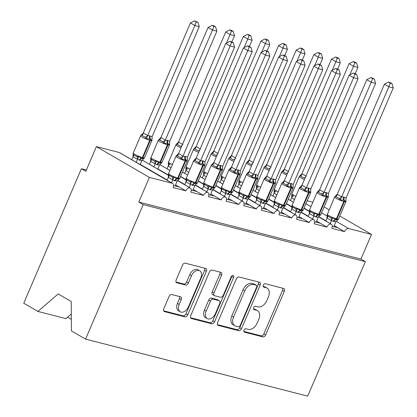 <?xml version="1.0" encoding="UTF-8"?>
<svg xmlns="http://www.w3.org/2000/svg" width="417" height="417" viewBox="0 0 417 417"><rect width="100%" height="100%" fill="white"/><g stroke="black" fill="none" stroke-linecap="round" stroke-linejoin="round"><path stroke-width="0.63" d="M244.002 330.16A1.861 1.225 120.1 0 0 244.279 332.078A1.861 1.225 120.1 0 0 244.487 332.167L262.877 336.884A2.658 1.751 120.1 0 0 265.645 334.908L284.331 291.311A2.658 1.751 120.1 0 0 283.935 288.564A2.658 1.751 120.1 0 0 283.638 288.444L265.248 283.722A1.861 1.225 120.1 0 0 263.315 285.108A1.861 1.225 120.1 0 0 263.591 287.026A1.861 1.225 120.1 0 0 263.799 287.115L266.176 287.725A8.512 5.598 120.1 0 1 267.13 288.116A8.512 5.598 120.1 0 1 268.392 296.899L266.833 300.532A8.512 5.598 120.1 0 1 257.977 306.86L255.595 306.25A1.861 1.225 120.1 0 0 253.661 307.631A1.861 1.225 120.1 0 0 253.937 309.555A1.861 1.225 120.1 0 0 254.146 309.638L256.523 310.248A8.512 5.598 120.1 0 1 257.477 310.639A8.512 5.598 120.1 0 1 258.738 319.422L257.18 323.055A8.512 5.598 120.1 0 1 248.323 329.383L245.941 328.773A1.861 1.225 120.1 0 0 244.002 330.16M171.814 294.548A2.658 1.751 120.1 0 0 169.047 296.523L163.808 308.757A2.658 1.751 120.1 0 0 164.199 311.504A2.658 1.751 120.1 0 0 164.496 311.624L184.919 316.868A2.658 1.751 120.1 0 0 187.686 314.887L206.373 271.29A2.658 1.751 120.1 0 0 205.977 268.548A2.658 1.751 120.1 0 0 205.68 268.428L185.263 263.184A2.658 1.751 120.1 0 0 182.49 265.16L176.162 279.937A2.658 1.751 120.1 0 0 176.553 282.679A2.658 1.751 120.1 0 0 176.85 282.799L185.591 285.046A2.658 1.751 120.1 0 0 188.359 283.07L191.497 275.741A7.115 4.676 120.1 0 1 199.701 270.774A7.115 4.676 120.1 0 1 200.759 278.118L188.458 306.818A7.115 4.676 120.1 0 1 180.253 311.786A7.115 4.676 120.1 0 1 179.195 304.441L181.249 299.656A2.658 1.751 120.1 0 0 180.853 296.914A2.658 1.751 120.1 0 0 180.556 296.795L171.814 294.548M365.339 261.668L143.203 204.627L85.568 339.11L307.699 396.15L365.339 261.668L360.924 259.103L371.5 234.427L348.758 228.589A4.066 2.674 120.1 0 0 344.525 231.612L331.833 228.354A4.066 2.674 -59.9 0 0 331.228 224.158A4.066 2.674 -59.9 0 0 330.947 224.023A4.066 2.674 120.1 0 0 326.897 227.083L314.204 223.825A4.066 2.674 -59.9 0 0 313.6 219.629A4.066 2.674 -59.9 0 0 313.318 219.498A4.066 2.674 120.1 0 0 309.268 222.558L296.576 219.3A4.066 2.674 -59.9 0 0 295.971 215.104A4.066 2.674 -59.9 0 0 295.689 214.969A4.066 2.674 120.1 0 0 291.639 218.028L278.942 214.771A4.066 2.674 -59.9 0 0 278.342 210.575A4.066 2.674 -59.9 0 0 278.056 210.444A4.066 2.674 120.1 0 0 274.005 213.504L261.313 210.246A4.066 2.674 -59.9 0 0 260.714 206.05A4.066 2.674 -59.9 0 0 260.427 205.915A4.066 2.674 120.1 0 0 256.377 208.974L243.684 205.717A4.066 2.674 -59.9 0 0 243.08 201.52A4.066 2.674 -59.9 0 0 242.798 201.39A4.066 2.674 120.1 0 0 238.748 204.45L226.056 201.192A4.066 2.674 -59.9 0 0 225.451 196.996A4.066 2.674 -59.9 0 0 225.17 196.866A4.066 2.674 120.1 0 0 221.119 199.92L208.427 196.662A4.066 2.674 -59.9 0 0 207.822 192.466A4.066 2.674 -59.9 0 0 207.541 192.336A4.066 2.674 120.1 0 0 203.491 195.396L190.793 192.138A4.066 2.674 -59.9 0 0 190.194 187.942A4.066 2.674 -59.9 0 0 189.912 187.812A4.066 2.674 120.1 0 0 185.857 190.866L173.164 187.608A4.066 2.674 -59.9 0 0 172.565 183.412A4.066 2.674 -59.9 0 0 172.106 183.23L149.364 177.387L96.379 146.617L85.803 171.293L81.388 168.729L86.355 170.006M217.622 322.576A2.658 1.751 120.1 0 0 218.018 325.323A2.658 1.751 120.1 0 0 218.315 325.442L238.738 330.686A2.658 1.751 120.1 0 0 241.506 328.711L260.187 285.113A2.658 1.751 120.1 0 0 259.796 282.366A2.658 1.751 120.1 0 0 259.499 282.246L239.077 277.003A2.658 1.751 120.1 0 0 236.309 278.978L217.622 322.576M211.826 323.774L191.408 318.536A2.658 1.751 120.1 0 1 191.111 318.411A2.658 1.751 120.1 0 1 190.715 315.669L209.402 272.072A2.658 1.751 120.1 0 1 212.17 270.091L220.906 272.337A2.658 1.751 120.1 0 1 221.208 272.457A2.658 1.751 120.1 0 1 221.599 275.204L214.02 292.885A2.658 1.751 120.1 0 0 214.416 295.627A2.658 1.751 120.1 0 0 214.713 295.752L220.51 297.238A2.658 1.751 120.1 0 0 223.283 295.262L231.169 276.852A1.861 1.225 120.1 0 1 233.317 275.554A1.861 1.225 120.1 0 1 233.593 277.477L214.593 321.799A2.658 1.751 120.1 0 1 211.826 323.774L210.059 322.753L190.559 317.744M140.232 164.371L144.089 166.612L143.26 166.399M144.089 166.612L167.222 180.045M67.617 317.201L71.333 319.365M175.552 184.882L185.857 190.866M179.237 187.024L173.602 185.575M157.861 168.895L161.718 171.137L160.894 170.923M161.718 171.137L168.531 175.093M177.606 180.363L184.851 184.569M193.186 189.412L203.491 195.396M196.866 191.549L191.236 190.105M180.618 176.401L186.159 179.618M195.234 184.893L202.48 189.099M210.814 193.936L221.119 199.92M214.494 196.079L208.865 194.63M198.247 180.931L203.788 184.147M212.868 189.417L220.108 193.624M228.443 198.466L238.748 204.45M232.123 200.603L226.494 199.159M215.876 185.456L221.422 188.672M230.497 193.947L237.737 198.153M246.072 202.99L256.377 208.974M249.757 205.128L244.122 203.684M233.51 189.985L239.05 193.201M248.125 198.471L255.371 202.678M263.7 207.52L274.005 213.504M267.386 209.657L261.751 208.213M251.138 194.51L256.679 197.726M265.754 203.001L272.999 207.207M281.329 212.044L291.639 218.028M285.014 214.182L279.385 212.738M268.767 199.034L274.308 202.255M283.383 207.525L290.628 211.732M298.963 216.574L309.268 222.558M302.643 218.711L297.013 217.267M286.396 203.564L291.936 206.78M301.017 212.055L308.257 216.261M316.592 221.099L326.897 227.083M320.272 223.236L314.642 221.792M304.024 208.088L309.565 211.31M318.645 216.579L325.886 220.786M334.22 225.628L344.525 231.612M337.9 227.765L332.271 226.316M96.379 146.617L119.121 152.455A4.066 2.674 -59.9 0 1 119.58 152.643L172.565 183.412M307.173 200.744L312.854 202.203M143.203 204.627L138.788 202.063L149.364 177.387M138.788 202.063L360.924 259.103M71.307 314.011L65.954 318.64L37.926 311.442L23.748 303.211L81.388 168.729M330.947 224.023L318.489 216.788M309.607 211.633L303.925 208.328M293.302 202.162L288.256 199.232M85.568 339.11L71.39 330.879L71.239 301.512L58.171 293.922L37.926 311.442M324.103 206.905L329.154 209.834M339.777 216.006L371.5 234.427M313.318 219.498L300.86 212.263M291.978 207.103L286.291 203.804M275.673 197.632L270.623 194.703M295.689 214.969L283.232 207.734M274.344 202.579L268.663 199.279M258.04 193.107L252.994 190.178M278.056 210.444L265.598 203.209M256.716 198.049L251.034 194.749M240.411 188.578L235.365 185.648M260.427 205.915L247.969 198.68M239.087 193.524L233.405 190.225M222.782 184.053L217.737 181.124M242.798 201.39L230.34 194.155M221.458 188.995L215.777 185.695M205.154 179.529L200.108 176.594M225.17 196.866L212.712 189.626M203.83 184.47L198.148 181.171M187.525 174.999L182.474 172.07M207.541 192.336L195.083 185.101M186.196 179.941L180.514 176.641M169.891 170.475L159.758 164.585M189.912 187.812L177.454 180.571L190.194 187.942M168.567 175.416L142.129 160.06M257.477 310.639L255.71 309.612A8.512 5.598 120.1 0 0 254.756 309.226L256.523 310.248M253.494 308.898L254.756 309.226M267.13 288.116L265.363 287.089A8.512 5.598 120.1 0 0 264.409 286.698L266.176 287.725M263.148 286.375L264.409 286.698M243.841 331.426L261.11 335.857A2.658 1.751 120.1 0 0 263.878 333.881L282.564 290.284A2.658 1.751 120.1 0 0 282.716 288.21M217.471 324.655L236.971 329.659A2.658 1.751 120.1 0 0 239.739 327.684L258.425 284.086A2.658 1.751 120.1 0 0 258.576 282.007M238.284 326.808A1.861 1.225 120.1 0 0 240.223 325.422L256.627 287.151A1.861 1.225 120.1 0 0 256.351 285.233A1.861 1.225 120.1 0 0 256.142 285.15L253.63 284.503A8.512 5.598 120.1 0 0 244.774 290.831L233.562 316.988A8.512 5.598 120.1 0 0 234.823 325.776A8.512 5.598 120.1 0 0 235.777 326.162L238.284 326.808M256.351 285.233L254.584 284.206A1.861 1.225 120.1 0 0 254.375 284.123L256.142 285.15M234.823 325.776L233.056 324.749A8.512 5.598 120.1 0 1 231.795 315.966L243.007 289.805A8.512 5.598 120.1 0 1 251.863 283.477L254.375 284.123M214.416 295.627L212.649 294.605A2.658 1.751 120.1 0 1 212.258 291.858L219.832 274.178A2.658 1.751 120.1 0 0 219.988 272.098M210.059 322.753A2.658 1.751 120.1 0 0 212.826 320.772L231.826 276.45A1.861 1.225 120.1 0 0 232.014 275.762M206.16 311.233A7.115 4.676 120.1 0 0 207.213 318.572A7.115 4.676 120.1 0 0 215.417 313.61L219.749 303.498A2.658 1.751 120.1 0 0 219.358 300.751A2.658 1.751 120.1 0 0 219.061 300.631L213.259 299.14A2.658 1.751 120.1 0 0 210.491 301.121L206.16 311.233L204.393 310.206A7.115 4.676 120.1 0 0 205.445 317.546L207.213 318.572M219.358 300.751L217.591 299.724A2.658 1.751 120.1 0 0 217.293 299.604L219.061 300.631M204.393 310.206L208.724 300.094A2.658 1.751 120.1 0 1 211.497 298.113L217.293 299.604M180.253 311.786L178.486 310.759A7.115 4.676 120.1 0 1 177.433 303.414L179.482 298.635A2.658 1.751 120.1 0 0 179.638 296.555M199.701 270.774L197.934 269.752A7.115 4.676 120.1 0 0 189.735 274.714L191.497 275.741M176.005 282.012L183.824 284.019A2.658 1.751 120.1 0 0 186.592 282.043L189.735 274.714M163.652 310.832L183.152 315.841A2.658 1.751 120.1 0 0 185.919 313.865L204.606 270.268A2.658 1.751 120.1 0 0 204.757 268.188M346.001 201.077L345.886 201.739A5.828 0.803 -156.8 0 1 344.327 201.651L343.801 201.515A5.828 0.803 -156.8 0 1 336.211 198.336A5.828 0.803 -156.8 0 1 334.648 197.012L327.126 214.932L327.543 215.897L330.853 217.82L332.677 217.763L335.956 219.743L338.177 219.451M346.047 198.039L345.974 201.468L343.78 200.113L340.288 200.009L339.146 198.476L335.831 196.553L334.768 196.803L337.27 194.228L341.638 196.907L343.733 197.038L346.047 198.039L393.252 87.904L388.842 86.767L341.685 196.793M390.213 83.134L391.975 83.582L390.213 82.561L388.451 82.107L390.213 83.134L388.842 86.767L384.427 84.203L337.27 194.228M330.212 223.564L331.458 220.661L327.069 218.133L327.121 215.078M325.797 221L327.043 218.096M333.762 226.702L335.914 221.682L333.814 221.547L331.458 220.661M338.364 219.222L335.914 221.682M331.499 220.551L332.677 217.763M340.288 200.009L341.638 196.907M393.252 87.904L391.975 83.582M388.451 82.107L384.427 84.203M304.42 179.555A5.828 0.803 -156.8 0 1 300.892 177.819A5.828 0.803 -156.8 0 1 299.323 176.495L291.837 194.041L292.218 195.38L293.568 196.402M305.458 177.126A2.982 1.746 -38.4 0 1 303.821 177.96L300.511 176.037L299.63 176.057M356.655 63.071L354.888 62.044L353.126 61.591L354.893 62.618L356.655 63.071L357.927 67.387L353.517 66.256L349.863 74.789M354.893 62.618L353.517 66.256L349.102 63.692L301.944 173.717L306.333 176.245M357.927 67.387L355.232 73.668M299.448 176.287L301.944 173.717M294.392 199.618L291.718 197.585L291.837 194.041M290.472 200.488L291.718 197.585M349.102 63.692L353.126 61.591M286.792 175.025A5.828 0.803 -156.8 0 1 283.263 173.295A5.828 0.803 -156.8 0 1 281.694 171.971L274.204 189.516L274.589 190.85L275.939 191.872M287.829 172.602A2.982 1.746 -38.4 0 1 286.192 173.436L282.882 171.512L282.001 171.533M339.021 58.542L337.259 57.52L335.497 57.066L337.259 58.088L339.021 58.542L340.298 62.858L335.888 61.726L332.229 70.264M337.259 58.088L335.888 61.726L331.473 59.162L284.316 169.187L288.705 171.715M340.298 62.858L337.603 69.144M281.814 171.762L284.316 169.187M276.763 195.093L274.089 193.055L274.204 189.516M272.843 195.959L274.089 193.055M331.473 59.162L335.497 57.066M269.163 170.501A5.828 0.803 -156.8 0 1 265.629 168.765A5.828 0.803 -156.8 0 1 264.065 167.441L256.575 184.986L256.961 186.326L258.311 187.348M270.2 168.072A2.982 1.746 -38.4 0 1 268.564 168.906L265.248 166.982L264.373 167.003M321.392 54.017L319.631 52.99L317.869 52.537L319.631 53.564L321.392 54.017L322.669 58.333L318.26 57.202L314.6 65.735M319.631 53.564L318.26 57.202L313.845 54.637L266.687 164.663L271.076 167.191M322.669 58.333L319.975 64.614M264.185 167.233L266.687 164.663M259.129 190.564L256.46 188.531L256.575 184.986M255.214 191.434L256.46 188.531M313.845 54.637L317.869 52.537M251.534 165.971A5.828 0.803 -156.8 0 1 248 164.241A5.828 0.803 -156.8 0 1 246.437 162.917L238.946 180.462L239.332 181.796L240.682 182.818M252.572 163.547A2.982 1.746 -38.4 0 1 250.935 164.381L247.62 162.458L246.744 162.479M303.764 49.487L302.002 48.466L300.24 48.012L302.002 49.034L303.764 49.487L305.036 53.809L300.631 52.672L296.972 61.21M302.002 49.034L300.631 52.672L296.216 50.108L249.058 160.133L253.442 162.661M305.036 53.809L302.346 60.09M246.556 162.708L249.058 160.133M241.5 186.039L238.826 184.001L238.946 180.462M237.586 186.905L238.826 184.001M296.216 50.108L300.24 48.012M233.901 161.447A5.828 0.803 -156.8 0 1 230.372 159.711A5.828 0.803 -156.8 0 1 228.808 158.392L221.318 175.932L221.703 177.272L223.048 178.294M234.943 159.018A2.982 1.746 -38.4 0 1 233.306 159.852L229.991 157.928L229.115 157.949M286.135 44.963L284.368 43.936L282.606 43.483L284.373 44.51L286.135 44.963L287.407 49.279L283.002 48.148L279.343 56.681M284.373 44.51L283.002 48.148L278.587 45.583L231.43 155.609L235.813 158.137M287.407 49.279L284.717 55.56M228.928 158.179L231.43 155.609M223.872 181.51L221.198 179.477L221.318 175.932M219.952 182.38L221.198 179.477M278.587 45.583L282.606 43.483M312.583 219.04L313.824 216.136L309.409 213.572L309.529 210.032L309.914 211.367L313.224 213.29L315.049 213.233L318.322 215.214L320.548 214.922M328.419 193.509L328.346 196.939L326.151 195.589L322.659 195.479L321.517 193.947L318.202 192.023L317.139 192.273L319.641 189.704L324.004 192.378L326.104 192.513L328.419 193.509L375.618 83.374L371.213 82.243L324.056 192.268M372.584 78.605L374.346 79.058L372.579 78.031L370.822 77.578L372.584 78.605L371.213 82.243L366.798 79.678L319.641 189.704M308.168 216.475L309.409 213.572M316.128 222.172L318.28 217.158L316.185 217.022L313.824 216.136M309.529 210.032L309.617 209.756A5.828 0.803 23.2 0 0 311.181 211.08A5.828 0.803 23.2 0 0 318.77 214.26L319.297 214.395A5.828 0.803 23.2 0 0 320.855 214.484L320.131 215.229M320.736 214.698L318.28 217.158M313.871 216.022L315.049 213.233M322.659 195.479L324.004 192.378M375.618 83.374L374.346 79.058M370.822 77.578L366.798 79.678M310.743 192.023L310.629 192.685A5.828 0.803 -156.8 0 1 309.07 192.597L308.544 192.461A5.828 0.803 -156.8 0 1 300.954 189.282A5.828 0.803 -156.8 0 1 299.39 187.958L291.869 205.878L292.286 206.842L295.596 208.766L297.42 208.708L300.693 210.689L302.919 210.397M310.717 192.404L308.523 191.059L305.03 190.955L303.889 189.422L300.574 187.499L299.51 187.749L302.054 185.179L306.375 187.853L308.476 187.984L310.785 188.984L357.989 78.849L353.585 77.713L306.427 187.739M354.956 74.08L356.717 74.528L354.95 73.507L353.189 73.053L354.956 74.08L353.585 77.713L349.17 75.154L302.012 185.179M294.949 214.51L296.195 211.607L291.78 209.042L291.864 206.024M290.534 211.945L291.78 209.042M298.499 217.648L300.652 212.628L298.556 212.493L296.195 211.607M303.107 210.168L300.652 212.628M296.242 211.497L297.42 208.708M310.717 192.414L310.785 188.984M305.03 190.955L306.375 187.853M357.989 78.849L356.717 74.528M353.189 73.053L349.17 75.154M277.321 209.986L278.566 207.082L274.151 204.518L274.271 200.978L274.652 202.313L277.967 204.236L279.791 204.179L283.065 206.16L285.291 205.868M293.088 187.879L291.42 186.67L287.396 186.425L286.255 184.893L282.945 182.969L281.882 183.219L284.378 180.65L288.746 183.324L291.374 183.595L293.156 184.455L340.361 74.32L335.951 73.189L288.799 183.214M337.327 69.55L339.089 70.004L337.322 68.977L335.56 68.529L337.327 69.55L335.951 73.189L331.536 70.624L284.378 180.65M272.906 207.421L274.151 204.518M280.87 213.118L283.023 208.104L280.928 207.968L278.566 207.082M274.271 200.978L274.355 200.702A5.828 0.803 23.2 0 0 275.918 202.026A5.828 0.803 23.2 0 0 283.508 205.206L284.04 205.341A5.828 0.803 23.2 0 0 285.598 205.43L284.868 206.18M285.473 205.644L283.023 208.104M278.613 206.968L279.791 204.179M293.083 187.885L293.156 184.455M287.396 186.425L288.746 183.324M340.361 74.32L339.089 70.004M335.56 68.529L331.536 70.624M275.486 182.969L275.371 183.631A5.828 0.803 -156.8 0 1 273.813 183.543L273.281 183.407A5.828 0.803 -156.8 0 1 265.697 180.227A5.828 0.803 -156.8 0 1 264.128 178.903L256.611 196.85L257.023 197.788L260.338 199.712L262.157 199.654L265.436 201.635L267.662 201.343M275.528 179.93L275.455 183.36L273.792 182.14L269.768 181.901L268.626 180.368L265.316 178.445L264.248 178.695L266.791 176.125L271.118 178.799L273.745 179.065L275.528 179.93L322.732 69.795L318.322 68.664L271.165 178.69M319.698 65.026L321.455 65.474L319.693 64.453L317.931 63.999L319.698 65.026L318.322 68.664L313.907 66.1L266.75 176.125M259.692 205.456L260.938 202.553L256.549 200.024L256.606 196.97M255.277 202.891L256.523 199.988M263.242 208.594L265.394 203.574L263.299 203.439L260.938 202.553M267.844 201.114L265.394 203.574M260.985 202.443L262.157 199.654M269.768 181.901L271.118 178.799M322.732 69.795L321.455 65.474M317.931 63.999L313.907 66.1M216.272 156.917A5.828 0.803 -156.8 0 1 212.743 155.187A5.828 0.803 -156.8 0 1 211.174 153.863L203.689 171.408L204.069 172.747L205.419 173.764M217.314 154.493A2.982 1.746 -38.4 0 1 215.672 155.327L212.362 153.404L211.482 153.425M268.506 40.433L266.739 39.412L264.977 38.958L266.744 39.98L268.506 40.433L269.778 44.755L265.368 43.618L261.714 52.156M266.744 39.98L265.368 43.618L260.953 41.054L213.796 151.079L218.185 153.607M269.778 44.755L267.083 51.036M211.299 153.654L213.796 151.079M206.243 176.985L203.569 174.947L203.689 171.408M202.323 177.85L203.569 174.947M260.953 41.054L264.977 38.958M245.613 204.064L247.766 199.05L245.665 198.914A2.982 2.21 104.4 0 1 247.807 197.105L249.611 197.126L250.336 196.376A5.828 0.803 23.2 0 1 248.777 196.287A1.355 1.006 -75.6 0 1 247.807 197.105L244.529 195.13L242.71 195.182L239.394 193.259L239.097 191.648A5.828 0.803 23.2 0 0 240.661 192.972A5.828 0.803 23.2 0 0 248.251 196.152L248.777 196.287L256.184 179.013A1.355 1.006 -75.6 0 0 256.158 177.616L252.139 177.371L250.998 175.838L247.688 173.915L246.619 174.165L249.121 171.595L253.489 174.27L256.111 174.541L257.899 175.406L305.103 65.266L300.693 64.135L253.536 174.16M257.826 178.825L256.158 177.616A2.982 2.21 104.4 0 1 256.111 174.541M302.064 60.496L303.826 60.95L302.064 59.923L300.303 59.475L302.064 60.496L300.693 64.135L296.279 61.57L249.121 171.595M242.063 200.931L243.309 198.028L238.894 195.464L239.009 191.924M237.648 198.367L238.894 195.464M245.665 198.914L243.309 198.028M250.216 196.589L247.766 199.05M243.356 197.913L244.529 195.13M257.826 178.83L257.899 175.406M252.139 177.371L253.489 174.27M305.103 65.266L303.826 60.95M300.303 59.475L296.279 61.57M198.643 152.393A5.828 0.803 -156.8 0 1 195.114 150.657A5.828 0.803 -156.8 0 1 193.545 149.338L186.06 166.878L186.441 168.218L187.791 169.239M199.68 149.964A2.982 1.746 -38.4 0 1 198.044 150.798L194.734 148.874L193.853 148.895M250.872 35.909L249.111 34.882L247.349 34.429L249.116 35.455L250.872 35.909L252.149 40.225L247.74 39.094L244.086 47.627M249.116 35.455L247.74 39.094L243.325 36.529L196.167 146.555L200.556 149.083M252.149 40.225L249.455 46.506M193.665 149.124L196.167 146.555M188.614 172.456L185.94 170.423L186.06 166.878M184.695 173.326L185.94 170.423M243.325 36.529L247.349 34.429M240.223 173.92L240.109 174.577A5.828 0.803 -156.8 0 1 238.55 174.488L238.024 174.353A5.828 0.803 -156.8 0 1 230.434 171.173A5.828 0.803 -156.8 0 1 228.87 169.849L221.349 187.77L221.766 188.734L225.076 190.658L226.9 190.6L230.179 192.581L232.399 192.289M240.27 170.876L240.197 174.306L238.003 172.951L234.51 172.847L233.369 171.314L230.054 169.391L228.99 169.641L231.534 167.071L235.86 169.745L237.956 169.875L240.27 170.876L287.469 60.741L283.065 59.61L235.907 169.636M284.436 55.972L286.198 56.42L284.436 55.398L282.674 54.945L284.436 55.972L283.065 59.61L278.65 57.046L231.492 167.071M224.435 196.402L225.68 193.498L221.26 190.934L221.344 187.916M220.02 193.837L221.26 190.934M227.984 199.54L230.132 194.52L228.036 194.385L225.68 193.498M232.587 192.06L230.132 194.52M225.722 193.389L226.9 190.6M234.51 172.847L235.86 169.745M287.469 60.741L286.198 56.42M282.674 54.945L278.65 57.046M181.014 147.863A5.828 0.803 -156.8 0 1 177.48 146.132A5.828 0.803 -156.8 0 1 175.917 144.808L168.426 162.354L168.812 163.693L170.162 164.71M182.052 145.439A2.982 1.746 -38.4 0 1 180.415 146.273L177.105 144.35L176.224 144.371M233.244 31.379L231.482 30.358L229.72 29.904L231.482 30.931L233.244 31.379L234.521 35.7L230.111 34.564L226.452 43.102M231.482 30.931L230.111 34.564L225.696 32L178.539 142.025L182.927 144.553M234.521 35.7L231.826 41.981M176.037 144.6L178.539 142.025M170.986 167.931L168.312 165.893L168.426 162.354M167.066 168.796L168.312 165.893M225.696 32L229.72 29.904M206.806 191.877L208.047 188.974L203.632 186.409L203.751 182.87L204.137 184.205L207.447 186.128L209.271 186.076L212.545 188.051L214.771 187.759M222.636 166.352L222.569 169.776L220.374 168.426L216.882 168.317L215.74 166.784L212.425 164.861L211.362 165.111L213.864 162.541L218.227 165.215L220.854 165.486L222.636 166.352L269.841 56.212L265.436 55.08L218.279 165.106M266.807 51.442L268.569 51.896L266.802 50.869L265.045 50.421L266.807 51.442L265.436 55.08L261.021 52.516L213.864 162.541M202.386 189.313L203.632 186.409M210.35 195.01L212.503 189.996L210.408 189.86L208.047 188.974M203.751 182.87L203.835 182.594A5.828 0.803 23.2 0 0 205.404 183.918A5.828 0.803 23.2 0 0 212.988 187.097L213.52 187.233A5.828 0.803 23.2 0 0 215.078 187.322L214.354 188.072M214.958 187.535L212.503 189.996M208.093 188.859L209.271 186.076M216.882 168.317L218.227 165.215M269.841 56.212L268.569 51.896M265.045 50.421L261.021 52.516M215.615 26.855L213.853 25.828L212.091 25.374L213.853 26.401L215.615 26.855L216.887 31.171L212.482 30.04L165.278 140.175L167.373 140.31L169.688 141.306L169.615 144.735L167.947 143.521A1.355 1.006 104.4 0 1 167.968 144.918L167.441 144.782A5.828 0.803 -156.8 0 1 159.852 141.603A5.828 0.803 -156.8 0 1 158.288 140.284L150.766 158.199L151.183 159.164L152.533 160.185L154.493 161.087L156.318 161.03L159.065 162.875A1.355 1.006 -75.6 0 0 160.039 162.057L160.566 162.192A5.828 0.803 23.2 0 0 162.124 162.281L169.526 145.007A5.828 0.803 -156.8 0 1 167.968 144.918L160.566 162.192A1.355 1.006 104.4 0 1 159.596 163.011L161.4 163.026L162.124 162.281M167.9 140.446A2.982 2.21 -75.6 0 0 167.947 143.521L163.928 143.276L162.786 141.744L159.471 139.82L158.596 139.841M213.853 26.401L212.482 30.04L208.067 27.475L160.91 137.501L165.325 140.065M216.887 31.171L169.688 141.306M158.408 140.07L160.91 137.501M157.767 169.109L159.555 164.955L156.928 164.684L150.709 161.405L150.798 157.829M153.852 166.836L155.098 163.933M149.437 164.272L150.678 161.369M156.318 161.03L155.14 163.818M159.555 164.955L161.353 163.125M165.278 140.175L163.928 143.276M208.067 27.475L212.091 25.374M204.966 164.866L204.851 165.523A5.828 0.803 -156.8 0 1 203.293 165.434L202.761 165.299A5.828 0.803 -156.8 0 1 195.177 162.119A5.828 0.803 -156.8 0 1 193.608 160.795L186.091 178.716L186.503 179.68L189.818 181.603L191.643 181.546L194.916 183.527L197.142 183.235M204.94 165.241L202.74 163.897L199.253 163.792L198.106 162.26L194.796 160.337L193.733 160.587L196.235 158.017L200.598 160.691L202.693 160.821L205.008 161.822L252.212 51.687L247.802 50.556L200.65 160.581M249.178 46.918L250.94 47.366L249.173 46.344L247.411 45.891L249.178 46.918L247.802 50.556L243.387 47.991L196.235 158.017M189.172 187.348L190.418 184.444L186.003 181.88L186.086 178.862M184.757 184.783L186.003 181.88M192.722 190.486L194.875 185.466L192.779 185.33L190.418 184.444M197.33 183.006L194.875 185.466M190.465 184.335L191.643 181.546M204.935 165.252L205.008 161.822M199.253 163.792L200.598 160.691M252.212 51.687L250.94 47.366M247.411 45.891L243.387 47.991M133.138 153.701L133.555 154.639L134.905 155.656L136.865 156.563L138.689 156.505L141.436 158.351A1.355 1.006 -75.6 0 0 142.405 157.527L142.937 157.662A5.828 0.803 23.2 0 0 144.496 157.756L151.897 140.482A5.828 0.803 -156.8 0 1 150.339 140.393L142.937 157.662A1.355 1.006 104.4 0 1 141.962 158.486L143.771 158.502L144.496 157.756M197.986 22.325L194.463 20.85L196.225 21.877L197.986 22.325L199.258 26.646L194.854 25.51L147.644 135.65L149.745 135.78L152.059 136.781L151.986 140.211L149.792 138.856L146.299 138.752L145.158 137.219L141.843 135.296L140.967 135.317M196.225 21.877L194.854 25.51L190.439 22.951L143.281 132.976L147.696 135.535M199.258 26.646L152.059 136.781M140.779 135.546L143.281 132.976M140.138 164.585L141.921 160.425L139.299 160.154L133.08 156.875L133.169 153.3M136.223 162.307L137.464 159.403M131.808 159.742L133.049 156.839M138.689 156.505L137.511 159.294M141.921 160.425L143.724 158.601M147.644 135.65L146.299 138.752M190.439 22.951L194.463 20.85M171.543 182.823L172.789 179.92L168.374 177.355L168.494 173.816L168.875 175.15L172.19 177.074L174.009 177.022L177.288 178.997L179.513 178.711M187.379 157.298L187.306 160.722L185.643 159.508L181.619 159.263L180.478 157.73L177.168 155.807L176.104 156.057L178.601 153.487L182.969 156.161L185.596 156.432L187.379 157.298L234.583 47.157L230.174 46.026L183.016 156.052M231.55 42.388L233.306 42.842L231.544 41.815L229.783 41.366L231.55 42.388L230.174 46.026L225.759 43.462L178.601 153.487M167.128 180.259L168.374 177.355M175.093 185.956L177.246 180.942L175.15 180.806L172.789 179.92M168.494 173.816L168.577 173.54A5.828 0.803 23.2 0 0 170.141 174.864A5.828 0.803 23.2 0 0 177.731 178.043L178.262 178.179A5.828 0.803 23.2 0 0 179.821 178.267L179.091 179.018M179.696 178.481L177.246 180.942M172.836 179.805L174.009 177.022M181.619 159.263L182.969 156.161M234.583 47.157L233.306 42.842M229.783 41.366L225.759 43.462M244.101 331.942L244.487 332.167M263.414 286.891L263.799 287.115M253.76 309.414L254.146 309.638M119.121 152.455L172.106 183.23M305.906 203.704L310.952 206.634M321.575 212.806L327.225 216.084M336.154 221.271L348.758 228.589M282.564 290.284L284.331 291.311M263.878 333.881L265.645 334.908M261.11 335.857L262.877 336.884M258.425 284.086L260.187 285.113M239.739 327.684L241.506 328.711M236.971 329.659L238.738 330.686M217.763 325.124L218.315 325.442M251.863 283.477L253.63 284.503M243.007 289.805L244.774 290.831M231.795 315.966L233.562 316.988M190.856 318.213L191.408 318.536M219.832 274.178L221.599 275.204M212.258 291.858L214.02 292.885M231.826 276.45L233.593 277.477M212.826 320.772L214.593 321.799M211.497 298.113L213.259 299.14M208.724 300.094L210.491 301.121M179.482 298.635L181.249 299.656M177.433 303.414L179.195 304.441M186.592 282.043L188.359 283.07M183.824 284.019L185.591 285.046M176.302 282.481L176.85 282.799M204.606 270.268L206.373 271.29M185.919 313.865L187.686 314.887M183.152 315.841L184.919 316.868M163.949 311.306L164.496 311.624M333.814 221.547A2.982 2.21 104.4 0 1 335.956 219.743A1.355 1.006 -75.6 0 0 336.926 218.92A5.828 0.803 23.2 0 0 338.484 219.014L337.76 219.759M327.246 214.286A5.828 0.803 23.2 0 0 328.81 215.605A5.828 0.803 23.2 0 0 336.399 218.784L336.926 218.92L344.327 201.651A1.355 1.006 -75.6 0 0 344.306 200.249A2.982 2.21 104.4 0 1 344.26 197.173M343.733 197.038A2.982 2.21 104.4 0 0 343.78 200.113A1.355 1.006 104.4 0 1 343.801 201.515L336.399 218.784A1.355 1.006 104.4 0 1 335.424 219.608A2.982 2.21 104.4 0 0 333.287 221.411M331.411 220.656A2.982 1.991 96.7 0 0 330.853 217.82M327.069 218.133A2.982 1.746 141.6 0 0 327.543 215.897M339.146 198.476A2.982 1.746 141.6 0 0 341.659 196.756M335.831 196.553A2.982 1.991 96.7 0 0 337.311 194.233M291.921 193.769A5.828 0.803 23.2 0 0 293.485 195.093A5.828 0.803 23.2 0 0 295.815 196.292M292.218 195.38A2.982 1.746 -38.4 0 1 291.744 197.622M301.991 173.722A2.982 1.991 -83.3 0 1 300.511 176.037M274.292 189.245A5.828 0.803 23.2 0 0 275.856 190.564A5.828 0.803 23.2 0 0 278.186 191.763M274.589 190.85A2.982 1.746 -38.4 0 1 274.115 193.092M284.358 169.193A2.982 1.991 -83.3 0 1 282.882 171.512M256.663 184.715A5.828 0.803 23.2 0 0 258.227 186.039A5.828 0.803 23.2 0 0 260.557 187.238M256.961 186.326A2.982 1.746 -38.4 0 1 256.486 188.567M266.729 164.668A2.982 1.991 -83.3 0 1 265.248 166.982M239.035 180.191A5.828 0.803 23.2 0 0 240.599 181.51A5.828 0.803 23.2 0 0 242.929 182.709M239.332 181.796A2.982 1.746 -38.4 0 1 238.858 184.038M249.1 160.138A2.982 1.991 -83.3 0 1 247.62 162.458M221.401 175.661A5.828 0.803 23.2 0 0 222.97 176.985A5.828 0.803 23.2 0 0 225.3 178.184M221.703 177.272A2.982 1.746 -38.4 0 1 221.229 179.513M231.471 155.614A2.982 1.991 -83.3 0 1 229.991 157.928M316.185 217.022A2.982 2.21 104.4 0 1 318.322 215.214A1.355 1.006 -75.6 0 0 319.297 214.395L326.699 197.121A1.355 1.006 -75.6 0 0 326.678 195.724A2.982 2.21 104.4 0 1 326.631 192.649M328.372 196.553L328.257 197.21A5.828 0.803 -156.8 0 1 326.699 197.121L326.172 196.986A5.828 0.803 -156.8 0 1 318.583 193.806A5.828 0.803 -156.8 0 1 317.019 192.487L309.617 209.756M326.104 192.513A2.982 2.21 104.4 0 0 326.151 195.589A1.355 1.006 104.4 0 1 326.172 196.986L318.77 214.26A1.355 1.006 104.4 0 1 317.796 215.078A2.982 2.21 104.4 0 0 315.659 216.887M313.782 216.131A2.982 1.991 96.7 0 0 313.224 213.29M309.44 213.608A2.982 1.746 141.6 0 0 309.914 211.367M321.517 193.947A2.982 1.746 141.6 0 0 324.025 192.232M318.202 192.023A2.982 1.991 96.7 0 0 319.683 189.709M298.556 212.493A2.982 2.21 104.4 0 1 300.693 210.689A1.355 1.006 -75.6 0 0 301.668 209.866A5.828 0.803 23.2 0 0 303.227 209.959L302.497 210.705M291.983 205.232A5.828 0.803 23.2 0 0 293.552 206.556A5.828 0.803 23.2 0 0 301.137 209.73L301.668 209.866L309.07 192.597A1.355 1.006 -75.6 0 0 309.049 191.195A2.982 2.21 104.4 0 1 309.002 188.119M308.476 187.984A2.982 2.21 104.4 0 0 308.523 191.059A1.355 1.006 104.4 0 1 308.544 192.461L301.137 209.73A1.355 1.006 104.4 0 1 300.167 210.554A2.982 2.21 104.4 0 0 298.025 212.357M296.153 211.601A2.982 1.991 96.7 0 0 295.596 208.766M291.811 209.079A2.982 1.746 141.6 0 0 292.286 206.842M303.889 189.422A2.982 1.746 141.6 0 0 306.396 187.702M300.574 187.499A2.982 1.991 96.7 0 0 302.054 185.179M280.928 207.968A2.982 2.21 104.4 0 1 283.065 206.16A1.355 1.006 -75.6 0 0 284.04 205.341L291.441 188.067A1.355 1.006 -75.6 0 0 291.42 186.67A2.982 2.21 104.4 0 1 291.374 183.595M293.115 187.499L293 188.156A5.828 0.803 -156.8 0 1 291.441 188.067L290.91 187.931A5.828 0.803 -156.8 0 1 283.325 184.752A5.828 0.803 -156.8 0 1 281.756 183.433L274.355 200.702M290.842 183.459A2.982 2.21 104.4 0 0 290.889 186.535A1.355 1.006 104.4 0 1 290.91 187.931L283.508 205.206A1.355 1.006 104.4 0 1 282.538 206.024A2.982 2.21 104.4 0 0 280.396 207.833M278.525 207.077A2.982 1.991 96.7 0 0 277.967 204.236M274.183 204.554A2.982 1.746 141.6 0 0 274.652 202.313M286.255 184.893A2.982 1.746 141.6 0 0 288.767 183.178M282.945 182.969A2.982 1.991 96.7 0 0 284.425 180.655M263.299 203.439A2.982 2.21 104.4 0 1 265.436 201.635A1.355 1.006 -75.6 0 0 266.406 200.812A5.828 0.803 23.2 0 0 267.964 200.905L267.24 201.651M256.726 196.178A5.828 0.803 23.2 0 0 258.29 197.502A5.828 0.803 23.2 0 0 265.879 200.676L266.406 200.812L273.813 183.543A1.355 1.006 -75.6 0 0 273.792 182.14A2.982 2.21 104.4 0 1 273.745 179.065M273.213 178.929A2.982 2.21 104.4 0 0 273.26 182.005A1.355 1.006 104.4 0 1 273.281 183.407L265.879 200.676A1.355 1.006 104.4 0 1 264.904 201.5A2.982 2.21 104.4 0 0 262.767 203.303M260.896 202.547A2.982 1.991 96.7 0 0 260.338 199.712M256.549 200.024A2.982 1.746 141.6 0 0 257.023 197.788M268.626 180.368A2.982 1.746 141.6 0 0 271.139 178.648M265.316 178.445A2.982 1.991 96.7 0 0 266.791 176.125M203.772 171.137A5.828 0.803 23.2 0 0 205.341 172.456A5.828 0.803 23.2 0 0 207.671 173.654M204.069 172.747A2.982 1.746 -38.4 0 1 203.6 174.984M213.843 151.084A2.982 1.991 -83.3 0 1 212.362 153.404M257.852 178.445L257.742 179.107A5.828 0.803 -156.8 0 1 256.184 179.013L255.652 178.877A5.828 0.803 -156.8 0 1 248.063 175.698A5.828 0.803 -156.8 0 1 246.499 174.379L239.097 191.648M255.585 174.405A2.982 2.21 104.4 0 0 255.631 177.48A1.355 1.006 104.4 0 1 255.652 178.877L248.251 196.152A1.355 1.006 104.4 0 1 247.276 196.97A2.982 2.21 104.4 0 0 245.139 198.779M243.267 198.023A2.982 1.991 96.7 0 0 242.71 195.182M238.92 195.5A2.982 1.746 141.6 0 0 239.394 193.259M250.998 175.838A2.982 1.746 141.6 0 0 253.51 174.124M247.688 173.915A2.982 1.991 96.7 0 0 249.163 171.601M186.144 166.607A5.828 0.803 23.2 0 0 187.707 167.931A5.828 0.803 23.2 0 0 190.037 169.13M186.441 168.218A2.982 1.746 -38.4 0 1 185.966 170.459M196.209 146.56A2.982 1.991 -83.3 0 1 194.734 148.874M228.036 194.385A2.982 2.21 104.4 0 1 230.179 192.581A1.355 1.006 -75.6 0 0 231.148 191.757A5.828 0.803 23.2 0 0 232.707 191.851L231.982 192.597M221.469 187.124A5.828 0.803 23.2 0 0 223.032 188.448A5.828 0.803 23.2 0 0 230.622 191.622L231.148 191.757L238.55 174.488A1.355 1.006 -75.6 0 0 238.529 173.091A2.982 2.21 104.4 0 1 238.482 170.016M237.956 169.875A2.982 2.21 104.4 0 0 238.003 172.951A1.355 1.006 104.4 0 1 238.024 174.353L230.622 191.622A1.355 1.006 104.4 0 1 229.647 192.445A2.982 2.21 104.4 0 0 227.51 194.249M225.633 193.493A2.982 1.991 96.7 0 0 225.076 190.658M221.291 190.97A2.982 1.746 141.6 0 0 221.766 188.734M233.369 171.314A2.982 1.746 141.6 0 0 235.876 169.599M230.054 169.391A2.982 1.991 96.7 0 0 231.534 167.071M168.515 162.083A5.828 0.803 23.2 0 0 170.079 163.401A5.828 0.803 23.2 0 0 172.409 164.6M168.812 163.693A2.982 1.746 -38.4 0 1 168.338 165.93M178.58 142.03A2.982 1.991 -83.3 0 1 177.105 144.35M210.408 189.86A2.982 2.21 104.4 0 1 212.545 188.051A1.355 1.006 -75.6 0 0 213.52 187.233L220.921 169.959A1.355 1.006 -75.6 0 0 220.901 168.562A2.982 2.21 104.4 0 1 220.854 165.486M222.595 169.391L222.48 170.053A5.828 0.803 -156.8 0 1 220.921 169.959L220.395 169.823A5.828 0.803 -156.8 0 1 212.806 166.644A5.828 0.803 -156.8 0 1 211.242 165.325L203.835 182.594M220.327 165.351A2.982 2.21 104.4 0 0 220.374 168.426A1.355 1.006 104.4 0 1 220.395 169.823L212.988 187.097A1.355 1.006 104.4 0 1 212.018 187.916A2.982 2.21 104.4 0 0 209.881 189.725M208.005 188.969A2.982 1.991 96.7 0 0 207.447 186.128M203.663 186.446A2.982 1.746 141.6 0 0 204.137 184.205M215.74 166.784A2.982 1.746 141.6 0 0 218.247 165.069M212.425 164.861A2.982 1.991 96.7 0 0 213.905 162.547M150.886 157.553A5.828 0.803 23.2 0 0 152.45 158.877A5.828 0.803 23.2 0 0 160.039 162.057L167.441 144.782A1.355 1.006 -75.6 0 0 167.42 143.385A2.982 2.21 -75.6 0 1 167.373 140.31M156.928 164.684A2.982 2.21 -75.6 0 1 159.065 162.875L159.596 163.011A2.982 2.21 -75.6 0 0 157.454 164.819M151.183 159.164A2.982 1.746 -38.4 0 1 150.709 161.405M154.493 161.087A2.982 1.991 -83.3 0 1 155.051 163.928M160.952 137.506A2.982 1.991 -83.3 0 1 159.471 139.82M165.294 140.029A2.982 1.746 -38.4 0 1 162.786 141.744M192.779 185.33A2.982 2.21 104.4 0 1 194.916 183.527A1.355 1.006 -75.6 0 0 195.891 182.703A5.828 0.803 23.2 0 0 197.45 182.797L196.72 183.543M186.206 178.069A5.828 0.803 23.2 0 0 187.775 179.393A5.828 0.803 23.2 0 0 195.359 182.568L195.891 182.703L203.293 165.434A1.355 1.006 -75.6 0 0 203.272 164.037A2.982 2.21 104.4 0 1 203.225 160.962M202.693 160.821A2.982 2.21 104.4 0 0 202.74 163.897A1.355 1.006 104.4 0 1 202.761 165.299L195.359 182.568A1.355 1.006 104.4 0 1 194.39 183.391A2.982 2.21 104.4 0 0 192.247 185.195M190.376 184.439A2.982 1.991 96.7 0 0 189.818 181.603M186.034 181.916A2.982 1.746 141.6 0 0 186.503 179.68M198.106 162.26A2.982 1.746 141.6 0 0 200.619 160.545M194.796 160.337A2.982 1.991 96.7 0 0 196.277 158.022M140.659 135.754L133.252 153.029A5.828 0.803 23.2 0 0 134.821 154.353A5.828 0.803 23.2 0 0 142.405 157.527L149.812 140.258A5.828 0.803 -156.8 0 1 142.223 137.078A5.828 0.803 -156.8 0 1 140.659 135.754L141.384 135.009M150.271 135.916A2.982 2.21 -75.6 0 0 150.318 138.991A1.355 1.006 104.4 0 1 150.339 140.393L149.812 140.258A1.355 1.006 -75.6 0 0 149.792 138.856A2.982 2.21 -75.6 0 1 149.745 135.78M139.299 160.154A2.982 2.21 -75.6 0 1 141.436 158.351L141.962 158.486A2.982 2.21 -75.6 0 0 139.825 160.29M133.555 154.639A2.982 1.746 -38.4 0 1 133.08 156.875M136.865 156.563A2.982 1.991 -83.3 0 1 137.422 159.398M143.323 132.976A2.982 1.991 -83.3 0 1 141.843 135.296M147.665 135.499A2.982 1.746 -38.4 0 1 145.158 137.219M175.15 180.806A2.982 2.21 104.4 0 1 177.288 178.997A1.355 1.006 -75.6 0 0 178.262 178.179L185.664 160.905A1.355 1.006 -75.6 0 0 185.643 159.508A2.982 2.21 104.4 0 1 185.596 156.432M187.337 160.337L187.223 160.998A5.828 0.803 -156.8 0 1 185.664 160.905L185.132 160.769A5.828 0.803 -156.8 0 1 177.548 157.59A5.828 0.803 -156.8 0 1 175.979 156.271L168.577 173.54M185.065 156.297A2.982 2.21 104.4 0 0 185.112 159.372A1.355 1.006 104.4 0 1 185.132 160.769L177.731 178.043A1.355 1.006 104.4 0 1 176.761 178.862A2.982 2.21 104.4 0 0 174.619 180.67M172.747 179.915A2.982 1.991 96.7 0 0 172.19 177.074M168.4 177.392A2.982 1.746 141.6 0 0 168.875 175.15M180.478 157.73A2.982 1.746 141.6 0 0 182.99 156.015M177.168 155.807A2.982 1.991 96.7 0 0 178.643 153.492M288.267 199.206L293.313 202.136M303.936 208.307L309.602 211.596M318.505 216.767L331.228 224.158M270.633 194.676L275.684 197.611M286.307 203.777L291.973 207.072M300.876 212.237L313.6 219.629M253.004 190.152L258.05 193.081M268.673 199.253L274.344 202.542M283.247 207.713L295.971 215.104M235.376 185.622L240.421 188.557M251.044 194.723L256.71 198.018M265.613 203.188L278.342 210.575M217.747 181.098L222.793 184.027M233.416 190.199L239.082 193.488M247.985 198.659L260.714 206.05M200.118 176.568L205.164 179.503M215.787 185.669L221.453 188.964M230.356 194.134L243.08 201.52M182.49 172.044L187.535 174.973M198.158 181.145L203.824 184.434M212.727 189.605L225.451 196.996M159.774 164.564L169.907 170.449M180.525 176.615L186.196 179.909M195.099 185.08L207.822 192.466M142.145 160.034L168.567 175.38M345.886 201.739L338.484 219.014M335.372 196.266L334.648 197.012M299.323 176.495L300.052 175.75M281.694 171.971L282.424 171.225M264.065 167.441L264.79 166.696M246.437 162.917L247.161 162.171M228.808 158.392L229.532 157.642M328.257 197.21L320.855 214.484M317.744 191.737L317.019 192.487M310.629 192.685L303.227 209.959M300.115 187.212L299.39 187.958M293 188.156L285.598 205.43M282.486 182.682L281.756 183.433M275.371 183.631L267.964 200.905M264.858 178.158L264.128 178.903M211.174 153.863L211.904 153.117M257.742 179.107L250.336 196.376M247.224 173.628L246.499 174.379M249.611 197.121L250.028 196.814M193.545 149.338L194.275 148.588M240.109 174.577L232.707 191.851M229.595 169.104L228.87 169.849M175.917 144.808L176.641 144.063M222.48 170.053L215.078 187.322M211.966 164.574L211.242 165.325M158.288 140.284L159.013 139.533M169.641 144.35L169.526 145.007M161.4 163.026L161.817 162.719M204.851 165.523L197.45 182.797M194.338 160.05L193.608 160.795M133.252 153.029L133.143 153.701M152.012 139.82L151.897 140.482M143.771 158.502L144.188 158.194M187.223 160.998L179.821 178.267M176.709 155.52L175.979 156.271"/></g></svg>
